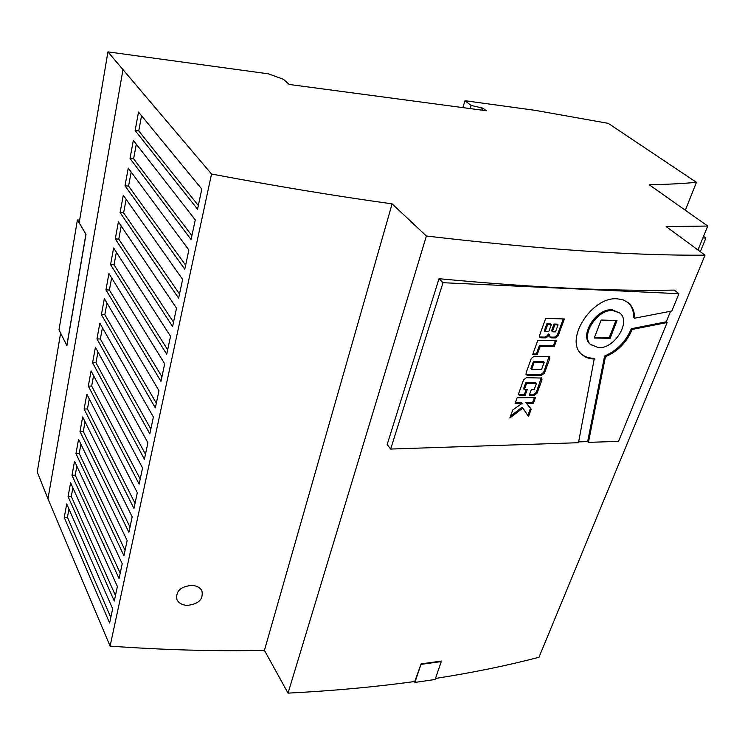 <?xml version="1.0" encoding="UTF-8"?>
<svg xmlns="http://www.w3.org/2000/svg" width="745" height="745" viewBox="0 0 745 745"><rect width="100%" height="100%" fill="white"/><g stroke="black" fill="none" stroke-linecap="round" stroke-linejoin="round"><path stroke-width="1.12" d="M187.088 605.396C182.246 605.052 178.884 603.199 177.003 599.827C175.438 591.26 180.439 586.445 191.996 585.384C196.717 585.738 200.014 587.516 201.886 590.729C203.599 599.297 198.664 604.186 187.088 605.396M678.918 293.688L671.832 311.01L634.517 318.236C634.619 311.531 632.524 306.344 628.231 302.684L623.332 299.937L617.4 298.82C591.539 296.231 563.788 340.679 581.985 354.555C585.216 357.432 589.286 358.904 594.203 358.988L578.483 442.707L390.659 449.058L387.167 444.542L439.01 278.714C532.154 287.505 610.593 291.304 674.327 290.103L678.918 293.688L443.014 282.709L439.01 278.714M581.491 354.08C584.676 356.781 588.643 358.159 593.393 358.233L594.659 358.988M619.747 312.974L612.036 309.799C596.037 308.3 578.977 335.734 590.329 344.311L598.542 347.729C614.569 348.883 631.443 321.551 619.747 312.974L612.884 310.525C596.885 309.026 579.796 336.479 591.148 345.056M195.264 219.905L133.336 140.367L130.021 158.452L191.083 239.555L195.264 219.905M182.618 279.422L123.279 195.264L120.094 212.623L178.632 298.186L182.618 279.422M170.531 336.293L113.622 247.964L110.567 264.643L166.722 354.238L170.531 336.293M158.983 390.687L104.347 298.605L101.404 314.641L155.333 407.86L158.983 390.687M147.91 442.772L95.425 347.3L92.594 362.722L144.418 459.218L147.91 442.772M137.313 492.668L86.839 394.161L84.12 409.014L133.96 508.444L137.313 492.668M127.144 540.535L78.57 439.289L75.953 453.603L123.931 555.677L127.144 540.535M117.384 586.483L70.598 482.779L68.074 496.58L114.292 601.029L117.384 586.483M107.932 51.871L268.517 73.848L283.472 79.305L289.172 84.455L486.401 110.754L482.844 108.118L471.147 105.455L464.964 100.724L534.882 110.297L608.255 123.363L696.435 182.339C682.392 183.624 666.654 184.425 649.23 184.76L707.75 226.042L666.16 226.592L705.012 255.172C632.896 255.74 540.032 249.351 426.391 236.007L288.036 693.129L264.428 650.357C215.678 651.4 164.226 649.994 110.092 646.12L211.543 174.023L107.932 51.871L79.175 222.802L86.001 234.349L66.892 345.68L59.004 329.858L77.396 219.961L79.631 220.11M110.092 646.12L47.969 498.843L122.897 70.114M112.644 608.777L66.724 503.937L64.247 517.486L109.617 623.034L112.644 608.777M122.217 563.741L74.547 461.229L71.976 475.282L119.06 578.576L122.217 563.741M132.172 516.853L82.667 416.939L79.994 431.513L128.894 532.303L132.172 516.853M142.556 467.981L91.086 370.954L88.32 386.087L139.138 484.092L142.556 467.981M153.386 417.014L99.839 323.19L96.962 338.91L149.82 433.813L153.386 417.014M164.692 363.793L108.938 273.536L105.939 289.889L160.967 381.347L164.692 363.793M176.509 308.179L118.399 221.88L115.279 238.894L172.607 326.524L176.509 308.179M188.867 250.013L128.252 168.1L125.002 185.812L184.788 269.206L188.867 250.013M201.811 189.1L138.523 112.057L135.134 130.524L197.537 209.205L201.811 189.1M632.179 329.439L667.129 322.52L618.536 441.357L588.438 442.372L605.434 356.762C617.838 351.379 626.75 342.272 632.179 329.439L631.332 328.713L666.263 321.812L670.575 311.252M685.335 210.22L696.435 182.339M435.508 678.453C473.261 672.539 507.755 665.471 538.989 657.248L705.012 255.172M288.036 693.129C333.369 690.801 375.62 686.918 414.779 681.489L421.121 663.87L441.45 661.066L435.127 679.477L414.89 682.448L414.313 681.554M47.969 498.843L37.25 471.985L60.615 333.127M426.391 236.007L392.103 203.851C335.958 196.075 275.78 186.129 211.543 174.023M264.428 650.357L392.103 203.851M482.201 110.185L482.844 108.118M480.702 109.99L481.344 107.913M470.197 108.593L471.147 105.455M462.887 107.615L464.964 100.724M697.953 249.975L707.75 226.042M86.001 234.349L77.396 219.961M66.789 345.68L85.889 234.34M443.014 282.709L390.659 449.058M666.263 321.812L667.129 322.52M578.642 441.887L587.665 441.589L588.438 442.372M517.132 397.765L515.074 403.483L522.068 403.399L512.737 409.974L509.85 417.982L522.86 408.092L528.503 416.52L531.213 409.135L526.631 403.334L533.383 403.25L535.459 397.588L517.132 397.765M537.08 393.174L541.988 379.801L541.764 378.05L526.37 377.687L523.595 379.82L518.734 393.313L518.958 395.018L519.982 395.399L525.15 395.353L527.236 389.598L524.331 389.616L526.547 383.479L536.447 383.452L534.221 389.551L531.343 389.57L529.248 395.316L534.342 395.269L537.08 393.174L536.307 392.382L541.28 377.762M544.465 373.096L549.791 358.587L549.54 356.771L534.1 356.259L531.297 358.401L526.026 373.049L526.268 374.81L527.274 375.191L541.708 375.21L544.465 373.096L543.673 372.323L549.056 356.492M537.154 354.732L540.172 346.388L554.196 346.611L556.375 340.679L537.806 340.316L532.638 354.676L537.154 354.732L536.363 353.959L539.38 345.615L540.172 346.388M551.095 337.839L555.379 337.923L558.173 335.781L564.356 318.953L545.703 318.385L539.529 335.539L539.808 337.42L540.768 337.783L545.498 337.876L547.696 336.749L549.428 334.728L550.155 337.485L551.095 337.839L550.285 337.075L554.569 337.168L557.362 335.026L563.276 318.925M414.89 682.448L421.121 663.87M421.419 664.326L441.757 661.513M702.861 237.981L705.897 238.037L703.727 235.867M627.877 302.405C631.844 306.074 633.771 311.103 633.669 317.519L634.517 318.236M587.665 441.589L604.614 356.017L605.434 356.762M604.614 356.017C617.009 350.644 625.912 341.536 631.332 328.713M617.037 320.527L601.14 320.043L594.277 338.007L610.118 338.342L617.037 320.527M594.547 337.289L609.28 337.606L615.929 320.499M609.28 337.606L610.118 338.342M539.492 336.945L544.688 337.122L546.895 335.986L548.627 333.974L549.428 334.728M552.501 331.199L552.846 331.832L555.481 331.897L558.052 324.876L554.839 324.792L552.501 331.199L551.691 330.445L552.036 331.078M554.839 324.792L554.029 324.038L557.232 324.131L558.052 324.876M548.162 331.721L548.953 331.115L551.281 324.69L547.659 324.596L545.107 331.646L548.162 331.721M547.659 324.596L546.849 323.842L550.471 323.945L551.281 324.69M546.849 323.842L544.297 330.892L545.107 331.646M554.029 324.038L551.691 330.445M532.917 353.922L536.363 353.959M539.38 345.615L553.386 345.848L555.295 340.661M553.386 345.848L554.196 346.611M525.961 374.325L540.917 374.437L543.673 372.323M531.651 369.324L541.606 369.371L544.204 362.256L534.24 362.172L531.651 369.324L530.868 368.551L533.457 361.399L534.24 362.172M533.457 361.399L543.412 361.483L544.204 362.256M529.546 394.515L533.569 394.487L536.307 392.382M524.331 389.616L523.558 388.825L525.774 382.697L535.674 382.669L536.447 383.452M525.774 382.697L526.547 383.479M518.669 394.515L524.378 394.561L526.175 389.598M524.378 394.561L525.15 395.353M527.823 415.505L530.449 408.344L525.868 402.542L532.61 402.458L534.398 397.597M532.61 402.458L533.383 403.25M525.868 402.542L526.631 403.334M530.449 408.344L531.213 409.135M510.539 416.073L521.947 407.31L522.86 408.092M521.947 407.31L522.701 408.111M515.363 402.673L521.304 402.598L522.068 403.399M110.809 617.447L67.441 517.309L64.247 517.486M67.441 517.309L68.959 509.049M115.466 595.516L71.297 496.421L68.074 496.58M71.297 496.421L72.88 487.826M120.215 573.156L75.217 475.152L71.976 475.282M75.217 475.152L76.865 466.221M125.058 550.341L79.212 453.5L75.953 453.603M79.212 453.5L80.926 444.206M130.012 527.06L83.291 431.439L79.994 431.513M83.291 431.439L85.07 421.782M135.059 503.294L87.435 408.968L84.12 409.014M87.435 408.968L89.288 398.938M140.209 479.044L91.663 386.078L88.32 386.087M91.663 386.078L93.581 375.657M145.471 454.273L95.965 362.75L92.594 362.722M95.965 362.75L97.968 351.919M150.844 428.99L100.352 338.966L96.962 338.91M100.352 338.966L102.428 327.726M156.329 403.157L104.831 314.725L101.404 314.641M104.831 314.725L106.982 303.047M161.935 376.756L109.385 290.01L105.939 289.889M109.385 290.01L111.629 277.885M167.672 349.787L114.041 264.81L110.567 264.643M114.041 264.81L116.36 252.22M173.529 322.213L118.781 239.098L115.279 238.894M118.781 239.098L121.193 226.033M179.517 294.024L123.623 212.865L120.094 212.623M123.623 212.865L126.129 199.306M185.635 265.192L128.568 186.101L125.002 185.812M128.568 186.101L131.167 172.03M191.903 235.709L133.606 158.787L130.021 158.452M133.606 158.787L136.307 144.185M198.319 205.527L138.756 130.906L135.134 130.524M138.756 130.906L141.55 115.745M554.569 337.168L555.379 337.923M546.895 335.986L547.696 336.749M544.688 337.122L545.498 337.876M539.967 337.019L540.768 337.783M557.362 335.026L558.173 335.781M548.99 357.824L549.791 358.587M540.917 374.437L541.708 375.21M526.491 374.409L527.274 375.191M541.205 379.028L541.988 379.801M533.569 394.487L534.342 395.269M519.218 394.599L519.982 395.399M705.897 238.037L700.291 251.698M551.775 330.985L552.585 331.739"/></g></svg>
